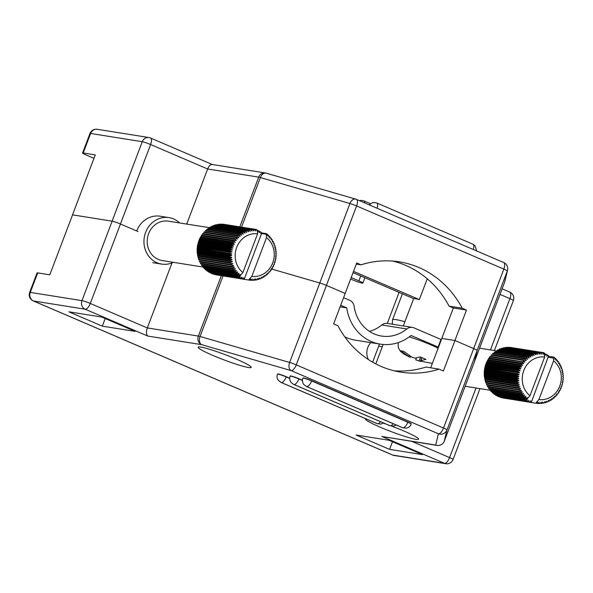 <?xml version="1.0" encoding="UTF-8"?>
<svg xmlns="http://www.w3.org/2000/svg" width="593" height="593" viewBox="0 0 593 593"><rect width="100%" height="100%" fill="white"/><g stroke="black" fill="none" stroke-linecap="round" stroke-linejoin="round"><path stroke-width="0.89" d="M356.134 435.032L389.579 449.375L422.49 454.616L389.045 440.273L356.134 435.032M383.33 423.143A28.375 2.654 20.8 0 1 386.391 424.195M391.914 426.211A28.375 2.654 20.8 0 1 418.554 439.168A28.375 2.654 20.8 0 1 391.091 431.578A28.375 2.654 20.8 0 1 365.51 419.021A28.375 2.654 20.8 0 1 365.807 418.791M101.766 317.055L68.862 311.814L102.307 326.157L135.211 331.405L101.766 317.055M248.489 367.527A28.375 2.654 20.8 0 1 218.202 357.631A28.375 2.654 20.8 0 1 198.166 347.246A28.375 2.654 20.8 0 1 225.636 354.836A28.375 2.654 20.8 0 1 251.217 367.393A28.375 2.654 20.8 0 1 248.489 367.527M402.84 427.79A6.441 2.631 -66.8 0 1 402.58 427.716L406.272 428.168C408.621 427.694 410.267 426.345 411.208 424.106L411.283 423.913A6.493 0.608 -159.2 0 0 407.902 422.038L311.688 380.773A6.493 0.608 -159.2 0 0 302.927 378.037L302.853 378.223C302.074 380.521 302.408 382.618 303.838 384.531L306.366 386.451A6.441 2.631 113.2 0 0 306.625 386.525L402.884 427.798L306.625 386.525M302.445 380.232L298.983 378.742A6.493 0.608 -159.2 0 0 290.222 376.006L290.147 376.199C289.369 378.497 289.703 380.595 291.133 382.507L293.661 384.42A6.441 2.631 113.2 0 0 293.92 384.501L390.179 425.774L293.92 384.501M289.732 378.201L286.271 376.718A6.493 0.608 -159.2 0 0 277.517 373.983L277.442 374.176C276.664 376.466 276.998 378.571 278.428 380.476L280.949 382.396A6.441 2.631 113.2 0 0 281.215 382.47L377.474 423.75L281.215 382.47M437.011 445.432L381.892 436.478L435.707 445.054L438.412 433.779A6.649 6.619 13.5 0 0 446.981 429.947L444.276 441.222A6.649 6.619 -166.5 0 1 435.707 445.054A6.649 6.034 99.1 0 0 437.011 445.432A6.649 6.649 0 0 0 444.268 441.229A6.649 0.623 -159.2 0 0 444.276 441.222L474.452 361.767A6.649 0.623 -159.2 0 0 474.452 361.767A6.649 0.623 -159.2 0 0 474.459 361.76L477.165 350.485A6.649 0.623 -159.2 0 0 473.703 348.573L454.964 340.53L443.394 370.981L439.109 369.142A99.201 90.054 -80.9 0 1 400.742 372.115A99.201 90.054 -80.9 0 1 337.914 325.742L333.629 323.904L345.193 293.453L326.454 285.411A6.649 0.623 -159.2 0 0 319.805 282.994L271.394 268.948L319.768 282.98A6.649 0.623 20.8 0 1 321.102 283.395M378.697 346.179L382.292 346.749L378.66 346.164L372.634 362.16M430.681 367.801L441.829 338.44L454.964 340.53M138.05 231.544L120.468 224.006A6.649 0.623 -159.2 0 0 112.144 221.174L72.561 214.866L49.782 274.818L37.7 272.891A6.649 0.623 -159.2 0 0 37.062 272.928L29.65 292.431A6.649 6.649 0 0 0 33.245 300.903A6.649 2.72 -66.8 0 0 33.512 300.977L392.825 455.09L444.491 463.326L381.892 436.478M439.109 369.142L425.974 367.052A99.201 90.054 -80.9 0 1 394.219 370.803M477.165 350.485L446.981 429.947A6.649 0.623 -159.2 0 0 443.52 428.027L296.27 364.873A6.649 0.623 -159.2 0 0 289.621 362.456A6.649 4.329 106.2 0 0 291.17 370.625L201.598 344.644A6.649 4.329 -73.8 0 1 200.056 336.476A6.649 0.623 -159.2 0 0 198.373 336.068L147.316 327.929L172.007 262.929M105.198 318.53L102.307 326.157M392.477 441.748L389.579 449.375M120.468 224.006L90.284 303.468A6.649 0.623 -159.2 0 0 81.96 300.636A6.649 6.034 99.1 0 0 85.184 309.212A6.649 2.72 -66.8 0 0 90.284 303.468L147.316 327.929C146.056 331.791 146.219 334.504 147.783 336.068L85.184 309.212L33.512 300.977A6.649 6.034 -80.9 0 1 30.287 292.401L37.7 272.891M93.983 158.338L86.022 154.929A6.649 0.623 20.8 0 1 82.568 153.009A6.649 0.623 20.8 0 1 83.205 152.979L95.288 154.899L72.516 214.851L112.099 221.167A6.649 0.623 20.8 0 1 115.116 221.99M441.829 338.44L454.942 340.53M345.156 293.431L356.719 262.988L361.011 264.826A99.201 90.054 -80.9 0 1 399.371 261.854A99.201 90.054 -80.9 0 1 462.199 308.227L466.483 310.065L454.92 340.515M441.792 338.425L453.356 307.975L449.071 306.136L462.199 308.227M392.766 261.076A99.201 90.054 -80.9 0 1 449.071 306.136M83.205 152.979L90.618 133.469A6.649 6.034 -80.9 0 1 97.237 129.296A6.649 6.649 0 0 0 89.973 133.499A6.649 0.623 20.8 0 1 90.618 133.469L142.283 141.705A6.649 0.623 20.8 0 1 150.615 144.529L207.639 168.99L186.713 224.072M399.082 292.386L387.303 323.407M379.476 344.007L378.66 346.164M356.304 264.078L361.011 264.826M453.356 307.975L466.483 310.065M350.626 279.029L352.524 279.844A7.672 0.719 -159.2 0 0 362.872 283.069A7.672 0.719 -159.2 0 0 358.876 280.852L351.189 277.554M353.05 272.647L413.832 298.716A23.008 2.157 20.8 0 1 419.34 299.591L427.242 278.784M504.843 281.482L504.843 281.482A6.649 6.619 -166.5 0 1 504.599 282.283L474.541 361.419L504.599 282.29A6.649 0.623 20.8 0 1 504.591 282.298A6.649 6.649 0 0 0 504.843 281.482L507.556 270.208A6.649 6.649 0 0 0 503.709 262.551A6.649 2.72 113.2 0 1 503.842 269.096L473.659 348.551M356.193 199.315A6.649 4.329 106.2 0 0 355.696 199.122A6.649 4.329 106.2 0 0 349.952 203.518A6.649 0.623 20.8 0 1 356.601 205.941L503.842 269.096A6.649 0.623 20.8 0 1 507.304 271.008A6.649 6.619 13.5 0 0 507.556 270.208M326.417 285.396L356.601 205.941A6.649 2.72 -66.8 0 0 356.467 199.396A6.649 6.649 0 0 0 355.696 199.122L266.124 173.134A6.649 4.329 -73.8 0 0 260.379 177.537A6.649 0.623 20.8 0 0 258.704 177.129L207.639 168.99C208.921 165.936 210.411 164.431 212.124 164.476L265.323 172.956A6.649 6.034 99.1 0 0 258.704 177.129L239.817 226.852M353.539 271.372L419.34 299.591M248.934 280.066L216.423 274.885A25.558 23.201 99.1 0 1 216.378 274.878A25.558 23.201 99.1 0 1 215.733 274.767L243.901 279.251L243.404 277.687L242.678 278.984A25.558 23.201 -80.9 0 1 242.003 278.799L213.836 274.307A25.558 23.201 99.1 0 0 214.518 274.492L242.678 278.984M274.804 245.191L273.892 245.042L274.804 245.191A25.558 23.201 -80.9 0 1 275.041 245.91L274.633 247.296L275.411 247.199A25.558 23.201 -80.9 0 1 275.589 247.941L275.011 248.852L275.856 249.275A25.558 23.201 -80.9 0 1 275.982 250.031L275.397 251.224L276.145 251.38A25.558 23.201 -80.9 0 1 276.212 252.144L275.545 253.233L276.271 253.515A25.558 23.201 -80.9 0 1 276.271 254.286L275.545 255.257L276.227 255.657A25.558 23.201 -80.9 0 1 276.175 256.428L275.426 256.873L276.027 257.792A25.558 23.201 -80.9 0 1 275.915 258.555L275.145 258.882L275.663 259.904A25.558 23.201 -80.9 0 1 275.486 260.661L274.611 261.246L275.137 261.987A25.558 23.201 -80.9 0 1 274.907 262.721L274.129 262.795L274.455 264.011A25.558 23.201 -80.9 0 1 274.174 264.73L273.403 264.678L273.618 265.975A25.558 23.201 -80.9 0 1 273.284 266.665L272.535 266.494L272.639 267.866A25.558 23.201 -80.9 0 1 272.254 268.518L271.535 268.221L271.527 269.659A25.558 23.201 -80.9 0 1 271.09 270.275L270.408 269.859L270.275 271.342A25.558 23.201 -80.9 0 1 269.8 271.928L268.903 271.683L268.911 272.921A25.558 23.201 -80.9 0 1 268.384 273.455L267.532 273.076L267.428 274.366A25.558 23.201 -80.9 0 1 266.872 274.848L266.353 274.099L265.842 275.671A25.558 23.201 -80.9 0 1 265.249 276.108L264.493 275.463L264.174 276.827A25.558 23.201 -80.9 0 1 263.551 277.213L263.188 276.264L262.417 277.835A25.558 23.201 -80.9 0 1 261.772 278.161L261.491 277.124L260.601 278.68A25.558 23.201 -80.9 0 1 259.934 278.94L259.393 277.947L258.726 279.355A25.558 23.201 -80.9 0 1 258.044 279.555L257.955 278.369L256.813 279.852A25.558 23.201 -80.9 0 1 256.124 279.992L255.776 278.799L254.879 280.178A25.558 23.201 -80.9 0 1 254.175 280.252L254.293 278.955L252.922 280.326A25.558 23.201 -80.9 0 1 252.225 280.333L252.084 278.984L250.972 280.296A25.558 23.201 -80.9 0 1 250.276 280.237L250.617 278.866L249.038 280.081A25.558 23.201 -80.9 0 1 248.986 280.074A25.558 23.201 -80.9 0 1 248.63 280.015L244.183 279.303A25.558 23.201 -80.9 0 1 243.901 279.251M242.893 272.55A21.474 19.495 -80.9 0 1 236.696 247.377A21.474 19.495 -80.9 0 1 257.599 233.827L242.893 272.55L239.713 276.19L235.265 275.478A25.558 23.201 -80.9 0 0 235.584 275.708L207.424 271.223A25.558 23.201 99.1 0 1 206.846 270.801L239.453 275.997L240.187 274.426L238.46 275.204L205.845 270.008A25.558 23.201 99.1 0 1 205.304 269.533L237.919 274.729L239.046 273.425L236.985 273.847L204.377 268.644A25.558 23.201 99.1 0 1 203.873 268.125L236.488 273.321L237.719 272.068L235.629 272.35L203.014 267.154A25.558 23.201 99.1 0 1 202.554 266.583L235.169 271.779L236.503 270.593L234.391 270.734L201.783 265.538A25.558 23.201 99.1 0 1 201.368 264.93L233.976 270.126L235.206 268.673L233.286 269.007L200.679 263.811A25.558 23.201 99.1 0 1 200.308 263.159L232.923 268.355L234.265 266.969L232.323 267.176L199.708 261.98A25.558 23.201 99.1 0 1 199.396 261.298L232.011 266.494L233.605 265.538L198.892 260.06A25.558 23.201 99.1 0 1 198.633 259.356L231.24 264.552L232.916 263.685L198.225 258.074A25.558 23.201 99.1 0 1 198.018 257.34L230.633 262.536L232.278 261.387L197.706 256.028A25.558 23.201 99.1 0 1 197.565 255.272L230.173 260.475L231.915 259.423L197.358 253.93A25.558 23.201 99.1 0 1 197.269 253.167L229.884 258.363L231.73 257.814L229.78 257.006L197.165 251.803L197.269 253.167M266.516 237.652L251.81 276.375A21.474 19.495 -80.9 0 0 272.713 262.825A21.474 19.495 -80.9 0 0 266.516 237.652L266.353 234.279L261.572 233.516L244.183 279.303M266.353 234.279L266.628 233.709L261.009 232.812M256.917 230.284L257.043 230.099A25.558 23.201 -80.9 0 1 257.696 230.373L257.888 232.026L258.83 230.907A25.558 23.201 -80.9 0 1 259.46 231.24L259.208 232.723L260.549 231.878A25.558 23.201 -80.9 0 1 261.15 232.263L260.787 233.724L261.572 233.516M255.472 230.847L255.85 230.907L255.82 229.432A25.558 23.201 -80.9 0 1 256.517 229.513L257.466 231.107L257.599 233.827M197.425 248.319L231.707 253.789L197.239 247.956L197.15 249.319A25.558 23.201 99.1 0 0 197.143 249.668L197.143 251.039A25.558 23.201 99.1 0 0 197.165 251.803M229.854 253.152A25.558 23.201 -80.9 0 1 229.928 252.381L197.321 247.185A25.558 23.201 99.1 0 0 197.239 247.956M197.639 246.31L231.922 251.773L230.121 251.024L197.506 245.821L197.321 247.185M230.121 251.024A25.558 23.201 -80.9 0 1 230.254 250.261L197.647 245.065A25.558 23.201 99.1 0 0 197.506 245.821M198.018 244.316L232.3 249.779L230.551 248.919L197.936 243.723L197.647 245.065M230.551 248.919A25.558 23.201 -80.9 0 1 230.744 248.171L198.136 242.974A25.558 23.201 99.1 0 0 197.936 243.723M198.536 242.359L232.819 247.822L231.137 246.858L198.529 241.662L198.136 242.974M231.137 246.858A25.558 23.201 -80.9 0 1 231.389 246.132L198.774 240.928A25.558 23.201 99.1 0 0 198.529 241.662M199.211 240.454L233.486 245.917L231.885 244.85L199.27 239.654L198.774 240.928M231.885 244.85A25.558 23.201 -80.9 0 1 232.189 244.146L199.574 238.949A25.558 23.201 99.1 0 0 199.27 239.654M200.019 238.616L234.302 244.079L232.775 242.922L200.16 237.719L199.574 238.949M232.775 242.922A25.558 23.201 -80.9 0 1 233.131 242.24L200.516 237.044A25.558 23.201 99.1 0 0 200.16 237.719M233.805 241.069L201.197 235.873L200.968 236.852L235.251 242.315L233.805 241.069A25.558 23.201 -80.9 0 1 234.213 240.424L201.605 235.228A25.558 23.201 99.1 0 0 201.197 235.873M234.976 239.313L202.369 234.116L202.043 235.169L236.325 240.639L234.976 239.313A25.558 23.201 -80.9 0 1 235.428 238.712L202.821 233.516A25.558 23.201 99.1 0 0 202.369 234.116M235.517 238.742L237.526 239.061L236.273 237.674L203.666 232.471A25.558 23.201 99.1 0 1 204.162 231.907L236.77 237.111L238.571 237.875L237.689 236.147L205.082 230.951A25.558 23.201 99.1 0 1 205.615 230.432L238.23 235.629L239.965 236.511L239.216 234.754L206.601 229.558A25.558 23.201 99.1 0 1 207.172 229.091L239.787 234.294L241.455 235.273L240.832 233.509L208.225 228.312A25.558 23.201 99.1 0 1 208.825 227.897L241.44 233.093L243.034 234.176L242.537 232.412L209.929 227.208A25.558 23.201 99.1 0 1 210.559 226.852L243.174 232.048L245.02 233.056L244.323 231.47L211.708 226.274A25.558 23.201 99.1 0 1 212.368 225.97L244.976 231.166L246.406 232.426L246.162 230.692L213.547 225.496A25.558 23.201 99.1 0 1 214.229 225.258L246.836 230.455L248.526 231.678L248.052 230.084L215.437 224.888A25.558 23.201 99.1 0 1 216.126 224.71L248.741 229.906L249.972 231.307L249.979 229.654L217.364 224.458A25.558 23.201 99.1 0 1 218.061 224.347L250.676 229.543L252.166 230.959L251.921 229.402L219.314 224.206A25.558 23.201 99.1 0 1 220.01 224.154L252.625 229.35L254.012 230.847L253.878 229.328L221.263 224.124A25.558 23.201 99.1 0 1 221.967 224.147L254.575 229.343L255.85 230.907M236.273 237.674A25.558 23.201 -80.9 0 1 236.77 237.111M237.689 236.147A25.558 23.201 -80.9 0 1 238.23 235.629M239.216 234.754A25.558 23.201 -80.9 0 1 239.787 234.294M240.832 233.509A25.558 23.201 -80.9 0 1 241.44 233.093M242.537 232.412A25.558 23.201 -80.9 0 1 243.174 232.048M244.323 231.47A25.558 23.201 -80.9 0 1 244.976 231.166M246.162 230.692A25.558 23.201 -80.9 0 1 246.836 230.455M248.052 230.084A25.558 23.201 -80.9 0 1 248.741 229.906M249.979 229.654A25.558 23.201 -80.9 0 1 250.676 229.543M251.921 229.402A25.558 23.201 -80.9 0 1 252.625 229.35M253.878 229.328A25.558 23.201 -80.9 0 1 254.575 229.343M255.82 229.432L223.213 224.236A25.558 23.201 99.1 0 1 223.909 224.317L256.517 229.513M258.83 230.907L257.666 230.721M260.549 231.878L259.386 231.693M266.628 233.709A25.558 23.201 -80.9 0 1 267.191 234.153L267.591 235.91L268.162 234.984L267.243 234.835M268.162 234.984A25.558 23.201 -80.9 0 1 268.688 235.48L268.963 237.215L269.593 236.399L268.696 236.259M269.593 236.399A25.558 23.201 -80.9 0 1 270.074 236.941L269.985 238.356L270.897 237.941L270.023 237.8M270.897 237.941A25.558 23.201 -80.9 0 1 271.342 238.527L271.157 239.883L272.083 239.602L271.216 239.468M272.083 239.602A25.558 23.201 -80.9 0 1 272.476 240.232L272.395 241.848L273.136 241.373L272.261 241.232M273.136 241.373A25.558 23.201 -80.9 0 1 273.477 242.04L273.114 243.234L274.04 243.241L273.158 243.1M274.04 243.241A25.558 23.201 -80.9 0 1 274.337 243.931L273.892 245.042M275.411 247.199L274.566 247.066M275.856 249.275L275.07 249.149M273.284 266.665L272.513 266.546M272.254 268.518L271.431 268.392M271.09 270.275L270.2 270.134M269.8 271.928L268.911 271.787M268.384 273.455L267.51 273.314M266.872 274.848L265.998 274.715M265.249 276.108L264.374 275.967M263.551 277.213L262.662 277.072M261.772 278.161L260.861 278.013M259.934 278.94L258.993 278.792M258.044 279.555L257.073 279.399M256.124 279.992L255.101 279.829M254.175 280.252L253.107 280.081M252.225 280.333L251.091 280.155M250.276 280.237L249.067 280.044M240.81 278.413A25.558 23.201 -80.9 0 1 240.15 278.169L211.99 273.677A25.558 23.201 99.1 0 0 212.65 273.929L240.81 278.413L241.633 277.19L242.003 278.799M239.001 277.68A25.558 23.201 -80.9 0 1 238.364 277.368L210.196 272.884A25.558 23.201 99.1 0 0 210.834 273.188L239.001 277.68L239.906 276.531L240.15 278.169M237.252 276.775A25.558 23.201 -80.9 0 1 236.644 276.412L208.477 271.92A25.558 23.201 99.1 0 0 209.092 272.283L237.252 276.775L238.045 275.923M238.46 275.204A25.558 23.201 -80.9 0 1 237.919 274.729M236.985 273.847A25.558 23.201 -80.9 0 1 236.488 273.321M235.629 272.35A25.558 23.201 -80.9 0 1 235.169 271.779M234.391 270.734A25.558 23.201 -80.9 0 1 233.976 270.126M233.286 269.007A25.558 23.201 -80.9 0 1 232.923 268.355M232.323 267.176A25.558 23.201 -80.9 0 1 232.011 266.494M231.5 265.264A25.558 23.201 -80.9 0 1 231.24 264.552M230.833 263.27A25.558 23.201 -80.9 0 1 230.633 262.536M230.321 261.224A25.558 23.201 -80.9 0 1 230.173 260.475M229.973 259.126A25.558 23.201 -80.9 0 1 229.884 258.363M229.78 257.006A25.558 23.201 -80.9 0 1 229.75 256.235L197.143 251.039M197.358 249.942L231.641 255.405L197.143 249.668M229.75 254.864A25.558 23.201 -80.9 0 1 229.765 254.523L197.15 249.319M232.916 263.685L198.633 258.222L198.633 259.356M232.367 261.772L198.084 256.309L198.018 257.34M231.974 259.816L197.691 254.353L197.565 255.272M209.596 227.719L168.479 221.167A19.94 18.101 99.1 0 0 147.464 238.008A19.94 18.101 99.1 0 0 162.2 260.549L202.917 267.035M179.657 222.953A23.52 21.348 99.1 0 0 169.042 217.631A23.52 21.348 99.1 0 0 144.255 237.496A23.52 21.348 99.1 0 0 161.637 264.085A23.52 21.348 99.1 0 0 165.299 264.315A23.52 21.348 99.1 0 0 173.378 262.328M169.042 217.631L160.147 216.215A23.52 21.348 99.1 0 0 136.724 230.981M229.75 256.235L231.641 255.405M197.358 250.335L231.641 255.805M197.417 251.958L231.7 257.421M197.447 252.351L231.73 257.814M231.789 265.249L233.605 265.538M233.071 267.095L234.435 267.317M234.317 268.829L235.406 269M235.599 270.445L236.503 270.593M236.948 271.95L237.719 272.068M238.379 273.321L239.046 273.425M239.883 274.559L240.476 274.655M236.644 276.412L236.792 275.723M238.364 277.368L238.549 276.004M239.846 276.605L240.247 276.672M241.596 277.235L241.981 277.302M253.596 230.781L254.012 230.847M251.714 230.885L252.166 230.959M249.838 231.151L250.335 231.233M247.978 231.589L248.526 231.678M246.132 232.189L246.747 232.286M244.323 232.945L245.02 233.056M242.552 233.85L243.352 233.976M240.81 234.895L241.759 235.043M239.098 236.073L240.254 236.251M237.363 237.363L238.838 237.593M235.428 238.712L237.526 239.061M234.213 240.424L236.325 240.639M233.131 242.24L235.251 242.315M232.189 244.146L234.302 244.079M199.848 238.972L234.131 244.435M231.389 246.132L233.486 245.917M199.063 240.825L233.345 246.288M230.744 248.171L232.819 247.822M198.425 242.745L232.708 248.208M230.254 250.261L232.3 249.779M197.929 244.709L232.211 250.172M229.928 252.381L231.922 251.773M197.588 246.703L231.87 252.166M229.765 254.523L231.707 253.789M197.395 248.719L231.678 254.182M248.63 280.015L251.81 276.375M369.454 331.361A36.922 33.512 99.1 0 0 381.796 324.986A8.183 7.427 -80.9 0 1 387.392 323.422L412.38 327.403A8.183 7.427 -80.9 0 1 413.981 327.87L440.992 339.455A28.116 2.631 -159.2 0 1 441.385 339.619M344.8 336.854A45.098 40.939 99.1 0 0 355.244 340.145L380.232 344.125A45.098 40.939 99.1 0 0 411.09 335.482L438.101 347.068L440.992 339.455M343.592 297.679L349.67 300.28A8.183 7.427 -80.9 0 1 354.132 306.388A36.922 33.512 99.1 0 0 381.514 336.046A36.922 33.512 99.1 0 0 406.783 328.974A8.183 7.427 -80.9 0 1 412.38 327.403M340.701 305.291L346.772 307.893A45.098 40.939 99.1 0 0 380.232 344.125M438.494 347.239A28.116 2.631 -159.2 0 0 438.101 347.068M526.88 397.688L527.473 397.784L526.451 399.126L493.836 393.93A25.558 23.201 -80.9 0 0 494.414 394.352L522.707 398.726M526.451 399.126A25.558 23.201 99.1 0 0 526.784 399.378L522.337 398.666A25.558 23.201 99.1 0 0 522.581 398.837M538.881 399.563A21.474 19.495 99.1 0 0 559.785 386.013A21.474 19.495 99.1 0 0 553.595 360.84L538.881 399.563L535.701 403.203L531.254 402.491L548.636 355.733A25.558 23.201 99.1 0 0 548.043 355.333L546.879 355.148M530.372 400.875L530.876 402.417A25.558 23.201 99.1 0 0 531.254 402.491M530.876 402.417L502.708 397.933A25.558 23.201 -80.9 0 0 503.398 398.059L536.013 403.255L537.592 402.039L537.251 403.418L536.042 403.225M544.678 357.016L529.964 395.739A21.474 19.495 99.1 0 1 523.767 370.566A21.474 19.495 99.1 0 1 544.678 357.016L544.085 352.768L511.47 347.572A25.558 23.201 -80.9 0 0 510.773 347.476L543.388 352.672L543.388 354.14L542.143 352.553L509.535 347.357A25.558 23.201 -80.9 0 0 508.831 347.328L541.446 352.524L541.187 354.036L540.193 352.516L507.578 347.32A25.558 23.201 -80.9 0 0 506.874 347.357L539.489 352.553L539.704 354.103L538.244 352.665L505.629 347.468A25.558 23.201 -80.9 0 0 504.925 347.565L537.54 352.761L537.51 354.399L536.302 352.991L503.687 347.787A25.558 23.201 -80.9 0 0 502.997 347.95L535.605 353.146L536.05 354.74L534.389 353.487L501.774 348.291A25.558 23.201 -80.9 0 0 501.1 348.514L533.707 353.71L533.922 355.437L532.514 354.162L499.906 348.966A25.558 23.201 -80.9 0 0 499.239 349.247L531.854 354.444L532.529 356.03L530.698 354.999L498.083 349.803A25.558 23.201 -80.9 0 0 497.445 350.144L530.06 355.34L530.846 356.919L528.941 356.008L496.334 350.804A25.558 23.201 -80.9 0 0 495.718 351.204L528.333 356.4L529.23 357.95L527.266 357.164L494.658 351.968A25.558 23.201 -80.9 0 0 494.073 352.42L526.688 357.616L527.407 359.373L525.687 358.469L493.072 353.272A25.558 23.201 -80.9 0 0 492.531 353.776L525.139 358.973L525.984 360.707L524.205 359.914L491.59 354.71A25.558 23.201 -80.9 0 0 491.086 355.266L523.693 360.462L524.664 362.167L490.218 356.282A25.558 23.201 -80.9 0 0 489.759 356.882L522.366 362.078L523.463 363.731L488.973 357.972A25.558 23.201 -80.9 0 0 488.55 358.609L521.165 363.805L522.381 365.407L487.854 359.766A25.558 23.201 -80.9 0 0 487.483 360.433L520.098 365.629L521.603 366.815L521.425 367.163L486.875 361.648A25.558 23.201 -80.9 0 0 486.556 362.345L519.164 367.549L520.758 368.638L518.653 368.809L486.038 363.613L486.556 362.345M548.421 357.312L553.462 358.12L553.595 360.84M557.85 393.893L556.946 393.745L557.85 393.893A25.558 23.201 99.1 0 0 558.295 393.278L558.339 391.832L559.051 392.158A25.558 23.201 99.1 0 0 559.451 391.513L559.177 390.468L560.111 390.327A25.558 23.201 99.1 0 0 560.459 389.645L560.274 388.333L561.037 388.415A25.558 23.201 99.1 0 0 561.334 387.703L560.896 386.836L561.808 386.421A25.558 23.201 99.1 0 0 562.053 385.687L561.549 384.924L562.431 384.368A25.558 23.201 99.1 0 0 562.616 383.619L562.127 382.574L562.898 382.277A25.558 23.201 99.1 0 0 563.024 381.514L562.394 380.965L563.202 380.15A25.558 23.201 99.1 0 0 563.268 379.379L562.594 378.949L563.343 378.008A25.558 23.201 99.1 0 0 563.35 377.237L562.624 376.533L563.313 375.873A25.558 23.201 99.1 0 0 563.268 375.102L562.483 374.524L563.128 373.746A25.558 23.201 99.1 0 0 563.024 372.99L562.186 372.537L562.779 371.648A25.558 23.201 99.1 0 0 562.616 370.907L561.838 370.973L562.268 369.602A25.558 23.201 99.1 0 0 562.045 368.876L561.141 368.698L561.601 367.608A25.558 23.201 99.1 0 0 561.326 366.911L560.555 367.23L560.785 365.696A25.558 23.201 99.1 0 0 560.452 365.021L559.703 365.466L559.822 363.865A25.558 23.201 99.1 0 0 559.436 363.227L558.717 363.791L558.717 362.13A25.558 23.201 99.1 0 0 558.287 361.537L557.368 361.915L557.479 360.514A25.558 23.201 99.1 0 0 557.005 359.958L556.108 360.477L556.123 359.017A25.558 23.201 99.1 0 0 555.604 358.513L555.026 359.417L554.744 359.165L554.655 357.661A25.558 23.201 99.1 0 0 554.099 357.201L553.462 358.12M559.051 392.158L558.213 392.025M560.111 390.327L559.332 390.201M563.024 372.99L562.246 372.864M562.616 370.907L561.786 370.773M562.045 368.876L561.156 368.735M561.326 366.911L560.437 366.77M560.452 365.021L559.577 364.888M559.436 363.227L558.569 363.086M558.287 361.537L557.413 361.396M557.005 359.958L556.115 359.818M555.604 358.513L554.7 358.372M554.099 357.201L548.481 356.311M548.043 355.333L546.687 356.148L546.968 354.666A25.558 23.201 99.1 0 0 546.346 354.325L545.182 354.14M546.346 354.325L545.056 355.259L545.226 353.762A25.558 23.201 99.1 0 0 544.574 353.48L544.411 353.45M544.085 352.768A25.558 23.201 99.1 0 0 543.388 352.672M542.143 352.553A25.558 23.201 99.1 0 0 541.446 352.524M540.193 352.516A25.558 23.201 99.1 0 0 539.489 352.553M538.244 352.665A25.558 23.201 99.1 0 0 537.54 352.761M536.302 352.991A25.558 23.201 99.1 0 0 535.605 353.146M534.389 353.487A25.558 23.201 99.1 0 0 533.707 353.71M532.514 354.162A25.558 23.201 99.1 0 0 531.854 354.444M530.698 354.999A25.558 23.201 99.1 0 0 530.06 355.34M528.941 356.008A25.558 23.201 99.1 0 0 528.333 356.4M527.266 357.164A25.558 23.201 99.1 0 0 526.688 357.616M525.687 358.469A25.558 23.201 99.1 0 0 525.139 358.973M524.205 359.914A25.558 23.201 99.1 0 0 523.693 360.462M522.833 361.485A25.558 23.201 99.1 0 0 522.366 362.078M521.581 363.168A25.558 23.201 99.1 0 0 521.165 363.805M520.469 364.962A25.558 23.201 99.1 0 0 520.098 365.629M519.483 366.845A25.558 23.201 99.1 0 0 519.164 367.549M518.653 368.809A25.558 23.201 99.1 0 0 518.386 369.535L485.778 364.339A25.558 23.201 -80.9 0 1 486.038 363.613M485.645 365.444L519.928 370.907L485.356 365.644L485.778 364.339M517.971 370.84A25.558 23.201 99.1 0 0 517.756 371.581L485.148 366.385A25.558 23.201 -80.9 0 1 485.356 365.644M485.118 367.393L519.394 372.856L484.829 367.719L485.148 366.385M517.437 372.915A25.558 23.201 99.1 0 0 517.289 373.672L484.674 368.475A25.558 23.201 -80.9 0 1 484.829 367.719M484.733 369.387L519.016 374.85L517.074 375.028L484.459 369.832L484.674 368.475M517.074 375.028A25.558 23.201 99.1 0 0 516.977 375.799L484.37 370.603A25.558 23.201 -80.9 0 1 484.459 369.832M484.503 371.396L518.786 376.859L516.866 377.17L484.251 371.967L484.37 370.603M516.866 377.17A25.558 23.201 99.1 0 0 516.829 377.941L484.222 372.745A25.558 23.201 -80.9 0 1 484.251 371.967M484.429 373.42L518.712 378.883L516.822 379.312L484.214 374.109L484.222 372.745M516.822 379.312A25.558 23.201 99.1 0 0 516.851 380.076L484.236 374.88A25.558 23.201 -80.9 0 1 484.214 374.109M484.511 375.436L518.793 380.899L516.948 381.44L484.333 376.244L484.236 374.88M516.948 381.44A25.558 23.201 99.1 0 0 517.029 382.203L484.422 377.007A25.558 23.201 -80.9 0 1 484.333 376.244M517.229 383.552L484.622 378.356L484.748 377.437L519.031 382.9L517.229 383.552A25.558 23.201 99.1 0 0 517.37 384.301L484.763 379.105A25.558 23.201 -80.9 0 1 484.622 378.356M517.674 385.62L485.067 380.424L485.133 379.394L519.416 384.857L517.674 385.62A25.558 23.201 99.1 0 0 517.874 386.354L485.267 381.158A25.558 23.201 -80.9 0 1 485.067 380.424M518.282 387.637L485.667 382.441L485.674 381.314L519.957 386.777L518.282 387.637A25.558 23.201 99.1 0 0 518.541 388.348L485.926 383.152A25.558 23.201 -80.9 0 1 485.667 382.441M518.793 388.333L520.639 388.63L519.038 389.586L486.43 384.39A25.558 23.201 -80.9 0 0 486.742 385.072L521.469 390.409L519.95 391.447L487.335 386.251A25.558 23.201 -80.9 0 0 487.698 386.903L520.306 392.099L522.225 391.78L520.995 393.226L488.387 388.022A25.558 23.201 -80.9 0 0 488.795 388.637L521.41 393.834L523.293 393.389L522.181 394.886L489.566 389.69A25.558 23.201 -80.9 0 0 490.026 390.261L522.633 395.457L524.479 394.901L523.486 396.435L490.841 391.098M519.038 389.586A25.558 23.201 99.1 0 0 519.349 390.268M519.95 391.447A25.558 23.201 99.1 0 0 520.306 392.099M520.995 393.226A25.558 23.201 99.1 0 0 521.41 393.834M522.181 394.886A25.558 23.201 99.1 0 0 522.633 395.457M523.486 396.435A25.558 23.201 99.1 0 0 523.99 396.954L491.375 391.758A25.558 23.201 -80.9 0 1 490.878 391.232M525.376 396.443L526.05 396.547L524.916 397.851L492.301 392.648A25.558 23.201 -80.9 0 0 492.842 393.129L525.457 398.326L527.473 397.784M524.916 397.851A25.558 23.201 99.1 0 0 525.457 398.326M523.634 399.541A25.558 23.201 99.1 0 0 524.242 399.912L496.074 395.42A25.558 23.201 -80.9 0 1 495.466 395.057L523.634 399.541L523.775 398.896M525.346 400.512A25.558 23.201 99.1 0 0 525.984 400.824L497.816 396.332A25.558 23.201 -80.9 0 1 497.179 396.02L525.346 400.512L525.539 399.178M527.133 401.32A25.558 23.201 99.1 0 0 527.792 401.565L499.625 397.08A25.558 23.201 -80.9 0 1 498.965 396.828L527.133 401.32L527.229 399.823L526.829 399.756M528.978 401.958A25.558 23.201 99.1 0 0 529.66 402.143L501.493 397.658A25.558 23.201 -80.9 0 1 500.818 397.466L528.978 401.958L528.578 400.394M537.251 403.418A25.558 23.201 99.1 0 0 537.947 403.477L539.067 402.165L539.193 403.522L538.059 403.344M539.193 403.522A25.558 23.201 99.1 0 0 539.897 403.514L541.276 402.15L541.15 403.448L540.075 403.277M541.15 403.448A25.558 23.201 99.1 0 0 541.854 403.381L542.751 402.002L543.092 403.196L542.076 403.032M543.092 403.196A25.558 23.201 99.1 0 0 543.788 403.062L544.937 401.58L545.019 402.766L544.048 402.61M545.019 402.766A25.558 23.201 99.1 0 0 545.708 402.573L546.375 401.165L546.909 402.165L545.975 402.017M546.909 402.165A25.558 23.201 99.1 0 0 547.576 401.906L548.481 400.349L548.755 401.387L547.843 401.246M548.755 401.387A25.558 23.201 99.1 0 0 549.4 401.068L550.178 399.497L550.534 400.453L549.644 400.312M550.534 400.453A25.558 23.201 99.1 0 0 551.156 400.075L551.801 398.496L552.239 399.356L551.364 399.215M552.239 399.356A25.558 23.201 99.1 0 0 552.832 398.919L553.351 397.347L553.862 398.103L552.995 397.97M553.862 398.103A25.558 23.201 99.1 0 0 554.425 397.621L554.811 396.065L555.389 396.717L554.514 396.576M555.389 396.717A25.558 23.201 99.1 0 0 555.908 396.183L556.175 394.656L556.805 395.197L555.915 395.057M556.805 395.197A25.558 23.201 99.1 0 0 557.02 394.938L556.938 393.752M521.603 366.815L487.32 361.352L487.483 360.433M522.581 365.066L488.298 359.603L488.55 358.609M523.693 363.413L489.41 357.95L489.759 356.882M370.766 342.621A14.01 12.712 99.1 0 0 368.416 359.573M529.66 402.143L530.742 400.935M527.792 401.565L528.963 400.46M525.984 400.824L527.229 399.823M524.242 399.912L525.005 399.089M523.99 396.954L526.05 396.547M523.953 395.057L524.723 395.183M522.603 393.552L523.515 393.7M521.329 391.929L522.426 392.106M520.083 390.194L521.469 390.409M518.541 388.348L520.639 388.63M517.874 386.354L519.957 386.777M517.37 384.301L519.416 384.857M517.029 382.203L519.031 382.9M484.488 375.043L518.764 380.506L518.793 380.899M516.851 380.076L518.764 380.506M484.437 373.019L518.719 378.482L518.712 378.883M516.829 377.941L518.719 378.482M484.54 371.003L518.823 376.466L518.786 376.859M516.977 375.799L518.823 376.466M484.8 368.994L519.083 374.457L519.016 374.85M517.289 373.672L519.083 374.457M485.207 367.008L519.49 372.471L519.394 372.856M517.756 371.581L519.49 372.471M485.771 365.066L520.054 370.529L519.928 370.907M518.386 369.535L520.054 370.529M486.327 363.539L520.602 369.002M486.475 363.175L520.758 368.638M523.078 361.574L524.916 361.871M524.879 360.218L526.258 360.433M526.599 358.95L527.696 359.121M528.319 357.801L529.23 357.95M530.068 356.793L530.846 356.919M531.854 355.926L532.529 356.03M533.67 355.207L534.263 355.303M535.516 354.651L536.05 354.74M537.384 354.258L537.866 354.332M539.267 354.028L539.704 354.103M541.142 353.969L541.55 354.036M543.01 354.08L543.388 354.14M526.784 399.378L529.964 395.739M438.116 348.224A22.289 2.09 -159.2 0 0 409.259 336.891M420.852 361.5L418.999 360.937M420.548 357.134L419.088 360.967L415.76 359.832L416.434 358.068M398.14 342.628L398.207 347.372L400.512 351.434L403.952 354.088L410.178 357.409M409.971 357.349L400.794 350.848L403.655 351.308L411.705 357.023L415.033 358.157L420.118 356.897L425.9 359.38L420.556 360.737L421.682 357.712M421.897 357.816L420.822 360.64L421.949 361.419L431.385 363.242M473.703 348.573L443.52 428.027A6.649 2.72 113.2 0 1 438.412 433.779L291.17 370.625A6.649 2.72 -66.8 0 0 296.27 364.873L326.454 285.411M221.322 275.663L198.373 336.068A6.649 6.034 99.1 0 0 201.598 344.644L147.783 336.068M112.144 221.174L81.96 300.636L30.287 292.401A6.649 0.623 -159.2 0 0 29.65 292.431M476.031 388L449.598 457.581A6.649 2.72 113.2 0 1 444.491 463.326A6.649 6.034 99.1 0 0 445.795 463.704A6.649 6.649 0 0 0 453.059 459.501A6.649 0.623 -159.2 0 0 449.598 457.581L411.965 441.437M444.276 441.222L474.459 361.76M319.805 282.994L289.621 362.456L200.056 336.476L223.05 275.938M411.208 424.106A6.493 0.608 -159.2 0 0 407.828 422.231L311.614 380.958A6.493 0.608 -159.2 0 0 302.853 378.223M306.67 386.532A6.441 2.631 -66.8 0 0 311.614 380.958L311.688 380.773M402.884 427.798A6.441 2.631 113.2 0 0 407.828 422.231L407.902 422.038M302.437 380.447L298.909 378.934A6.493 0.608 -159.2 0 0 290.147 376.199M293.965 384.501A6.441 2.631 -66.8 0 0 298.909 378.934L298.983 378.742M393.233 423.706A6.441 2.631 113.2 0 1 390.179 425.774M396.265 425.011L393.567 426.145L389.875 425.692A6.441 2.631 -66.8 0 0 390.135 425.767M289.732 378.423L286.204 376.911A6.493 0.608 -159.2 0 0 277.442 374.176M281.26 382.478A6.441 2.631 -66.8 0 0 286.204 376.911L286.271 376.718M380.528 421.682A6.441 2.631 113.2 0 1 377.474 423.75M383.56 422.979L380.862 424.121L377.17 423.669A6.441 2.631 -66.8 0 0 377.43 423.743M392.551 455.016A6.649 6.649 0 0 0 394.13 455.468A6.649 6.034 -80.9 0 1 392.825 455.09A6.649 2.72 113.2 0 1 392.551 455.016L33.245 300.903M150.207 137.91A6.649 6.034 99.1 0 0 148.902 137.532A6.649 6.034 99.1 0 0 142.283 141.705L112.099 221.167M212.324 164.513L150.481 137.984A6.649 2.72 -66.8 0 1 150.615 144.529L120.431 223.991M241.544 227.126L260.379 177.537L349.952 203.518L319.768 282.98M477.143 350.411L507.304 271.008L504.599 282.283A6.649 0.623 20.8 0 1 504.599 282.29M500.003 294.387L509.921 298.642L490.448 349.914M358.876 280.852L360.744 275.945M392.329 324.208L392.514 319.842A38.345 3.588 20.8 0 1 404.886 321.725M377.126 208.254A6.441 2.631 -66.8 0 0 376.651 202.925L372.96 202.472L369.031 204.785M376.651 202.925L472.873 244.197A6.441 2.631 113.2 0 1 473.347 249.527M364.91 203.021A6.441 2.631 -66.8 0 0 363.946 200.901L361.293 200.36L359.41 200.656M513.382 300.569A6.649 6.649 0 0 0 509.787 292.097A6.649 2.72 113.2 0 1 509.921 298.642A6.649 0.623 20.8 0 1 513.382 300.569L494.399 350.545M265.901 173.082A6.649 6.034 99.1 0 0 265.323 172.956A6.649 6.649 0 0 1 266.124 173.134M381.796 324.986L406.783 328.974M340.115 306.833L346.772 307.893L340.115 306.833M409.207 355.607L408.844 356.571M383.16 344.474L375.792 363.88M402.58 427.716L306.366 386.451M389.875 425.692L293.661 384.42M377.17 423.669L280.949 382.396M453.059 459.501L479.982 388.63M445.795 463.704L394.13 455.468M362.872 283.069L364.903 277.724M392.514 319.842L402.402 293.809M472.873 244.197L474.978 245.643L476.742 250.98M370.262 203.614L363.946 200.901M403.277 325.957L413.655 298.635M509.787 292.097L502.123 288.806M89.973 133.499L82.568 153.009M150.481 137.984A6.649 6.649 0 0 0 148.902 137.532L97.237 129.296M503.709 262.551L356.467 199.396M248.986 280.074L216.378 274.878M152.742 262.662L161.637 264.085M465.149 386.265L489.996 390.224M479.567 348.18L496.274 350.848M432.453 363.131L431.385 363.227M410.586 356.393L410.2 357.416"/></g></svg>
